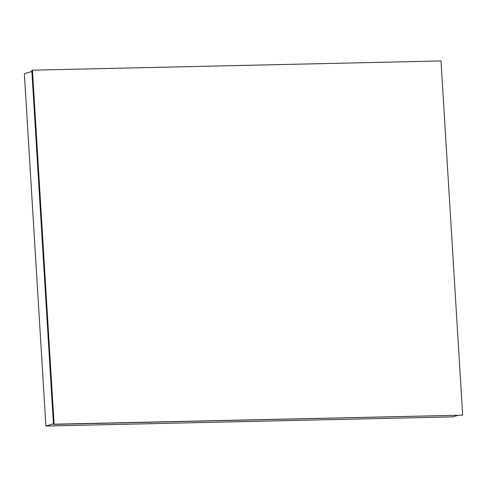 <?xml version="1.0" encoding="UTF-8"?>
<svg xmlns="http://www.w3.org/2000/svg" width="487" height="487" viewBox="0 0 487 487"><rect width="100%" height="100%" fill="white"/><g stroke="black" fill="none" stroke-linecap="round" stroke-linejoin="round"><path stroke-width="0.73" d="M458.139 415.271L452.867 416.866L45.9 426.052L24.35 73.707L31.88 71.425M45.9 426.052L53.43 423.775M31.813 70.359L32.44 70.171L54.094 424.22L53.467 424.408L31.813 70.359M54.094 424.22L462.023 415.186L53.467 424.408M462.65 414.991L440.997 60.948L32.44 70.171"/></g></svg>
